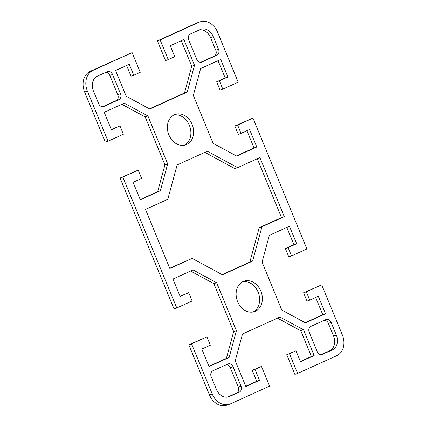 <?xml version="1.0" encoding="UTF-8"?>
<svg xmlns="http://www.w3.org/2000/svg" width="427" height="427" viewBox="0 0 427 427"><rect width="100%" height="100%" fill="white"/><g stroke="black" fill="none" stroke-linecap="round" stroke-linejoin="round"><path stroke-width="0.64" d="M253.099 312.004A16.114 12.73 70.9 0 0 258.105 292.089A16.114 12.73 70.9 0 0 242.632 281.751M237.625 301.67A16.114 12.73 -109.1 0 1 243.977 281.174A16.114 12.73 -109.1 0 1 260.854 291.139A16.114 12.73 -109.1 0 1 254.503 311.63A16.114 12.73 -109.1 0 1 237.625 301.67M184.368 145.249A16.114 12.73 70.9 0 0 189.374 125.33A16.114 12.73 70.9 0 0 173.901 114.996M168.895 134.911A16.114 12.73 -109.1 0 1 175.241 114.42A16.114 12.73 -109.1 0 1 192.118 124.38A16.114 12.73 -109.1 0 1 185.772 144.876A16.114 12.73 -109.1 0 1 168.895 134.911M87.386 91.09A16.584 13.104 -109.1 0 1 93.027 70.348L132.135 52.617L90.278 71.298A16.584 13.104 70.9 0 0 84.637 92.04L105.293 142.154L108.042 141.204L87.386 91.09L84.637 92.04M168.265 59.615L165.516 60.565L157.398 40.869L160.146 39.919L168.265 59.615L174.755 56.674L170.245 45.732L183.904 39.535L194.509 65.267L187.223 92.056L149.797 109.024L126.195 96.24L115.589 70.508L129.253 64.312L133.763 75.253L131.02 76.203L126.611 65.512M149.498 108.864L184.48 93.006L191.766 66.217L181.261 40.736M160.146 39.919L199.254 22.188A16.584 13.104 -109.1 0 1 200.146 21.83L197.402 22.78A16.584 13.104 70.9 0 0 196.511 23.138L157.398 40.869M241.031 133.373L238.282 134.324L234.855 126.008L252.971 118.092L237.604 125.058L241.031 133.373L249.571 129.504L256.787 147.011L236.702 156.117L213.105 143.328L193.335 95.365L200.626 68.576L220.706 59.476L227.922 76.983L219.382 80.852L222.809 89.168L220.065 90.118L216.638 81.803L225.178 77.933L218.064 60.671M236.409 155.956L254.038 147.961L246.929 130.699M309.762 300.133L307.018 301.083L303.592 292.767L321.707 284.846L306.335 291.817L309.762 300.133L318.302 296.258L325.518 313.77L305.438 322.871L281.836 310.087L262.071 262.125L269.357 235.336L289.437 226.23L296.653 243.737L288.113 247.612L291.54 255.928L288.796 256.878L285.369 248.562L293.909 244.687L286.795 227.431M305.14 322.711L322.775 314.715L315.66 297.459M294.865 374.383L286.747 354.688L295.98 350.797L289.49 353.737L297.608 373.433L294.865 374.383M300.389 361.488L311.411 356.492L300.805 330.76L277.502 318.136M245.738 386.264L256.755 381.268L252.245 370.326L261.484 366.435L254.994 369.376L259.504 380.318L245.84 386.515L235.234 360.783L242.52 333.994L279.952 317.026L303.549 329.809L314.155 355.542L300.491 361.738L295.98 350.797M209.476 394.916A16.584 13.104 70.9 0 0 226.854 405.17L229.598 404.22A16.584 13.104 -109.1 0 1 212.219 393.966L191.563 343.852L188.819 344.802L209.476 394.916L212.219 393.966M188.819 344.802L206.935 336.882L191.563 343.852M208.936 366.329L226.374 358.424L233.665 331.635L213.895 283.672L190.591 271.044M180.071 296.301L188.718 292.676L180.178 296.546L172.962 279.039L193.041 269.933L216.638 282.722L236.409 330.685L229.123 357.474L209.038 366.574L201.822 349.067L210.362 345.197L206.935 336.882M120.088 178.043L174.029 308.908L176.773 307.963L122.832 177.093L120.088 178.043L138.204 170.122L122.832 177.093M140.205 199.569L157.643 191.664L164.929 164.875L145.164 116.913L121.86 104.289M111.34 129.541L119.982 125.917L111.442 129.792L104.225 112.285L124.31 103.179L147.907 115.963L167.678 163.925L160.387 190.714L140.307 199.82L133.091 182.313L141.631 178.438L138.204 170.122M169.732 268.263L192.145 258.394L169.834 268.508L145.479 209.422L167.79 199.308L177.141 164.939L207.325 151.254L237.599 167.656L259.91 157.542L284.265 216.628L261.954 226.742L252.603 261.11L222.419 274.796L192.145 258.394M222.125 274.636L249.859 262.061L259.21 227.692L281.521 217.578L257.267 158.737M237.599 167.656L234.855 168.606L204.875 152.364M200.658 62.294L214.178 56.167A4.74 3.747 70.9 0 0 215.79 50.237L210.559 37.544A11.849 9.362 70.9 0 0 199.42 29.906M102.624 106.739L116.144 100.612A4.74 3.747 70.9 0 0 117.756 94.687L109.819 75.43A4.74 3.747 70.9 0 0 105.837 72.334M227.58 397.094L236.654 392.984A4.74 3.747 70.9 0 0 238.266 387.059L230.329 367.802A4.74 3.747 70.9 0 0 226.342 364.706M321.163 354.666L329.559 350.861A11.849 9.362 70.9 0 0 333.588 336.044L328.358 323.351A4.74 3.747 70.9 0 0 324.376 320.261M261.484 366.435L269.602 386.131L230.489 403.862A16.584 13.104 -109.1 0 1 229.598 404.22M200.146 21.83A16.584 13.104 -109.1 0 1 217.524 32.084L238.181 82.197L222.809 89.168M321.707 284.846L342.363 334.96A16.584 13.104 -109.1 0 1 336.722 355.702L297.608 373.433M281.521 217.578L284.265 216.628M259.21 227.692L261.954 226.742M249.859 262.061L252.603 261.11M196.671 59.198L188.734 39.941A4.74 3.747 -109.1 0 1 190.346 34.016L200.252 29.527A11.849 9.362 -109.1 0 1 200.893 29.271A11.849 9.362 -109.1 0 1 213.303 36.599L218.533 49.292A4.74 3.747 -109.1 0 1 216.921 55.216L201.891 62.027A4.74 3.747 -109.1 0 1 201.64 62.128A4.74 3.747 -109.1 0 1 196.671 59.198M225.178 77.933L227.922 76.983M216.638 81.803L219.382 80.852M234.855 126.008L237.604 125.058M254.038 147.961L256.787 147.011M252.971 118.092L306.912 248.957L291.54 255.928M133.763 75.253L140.253 72.312L132.135 52.617M191.766 66.217L194.509 65.267M184.48 93.006L187.223 92.056M118.893 99.662L103.862 106.478A4.74 3.747 -109.1 0 1 103.606 106.579A4.74 3.747 -109.1 0 1 98.642 103.649L93.412 90.956A11.849 9.362 -109.1 0 1 97.441 76.139L107.342 71.651A4.74 3.747 -109.1 0 1 107.599 71.549A4.74 3.747 -109.1 0 1 112.563 74.479L120.499 93.737A4.74 3.747 -109.1 0 1 118.893 99.662L116.144 100.612M164.929 164.875L167.678 163.925M157.643 191.664L160.387 190.714M108.042 141.204L123.408 134.233L119.982 125.917M145.164 116.913L147.907 115.963M310.856 326.388L325.886 319.577A4.74 3.747 -109.1 0 1 326.137 319.476A4.74 3.747 -109.1 0 1 331.101 322.401L336.337 335.094A11.849 9.362 -109.1 0 1 332.307 349.91L322.401 354.399A4.74 3.747 -109.1 0 1 322.145 354.501A4.74 3.747 -109.1 0 1 317.181 351.57L309.244 332.313A4.74 3.747 -109.1 0 1 310.856 326.388M293.909 244.687L296.653 243.737M285.369 248.562L288.113 247.612M303.592 292.767L306.335 291.817M322.775 314.715L325.518 313.77M300.805 330.76L303.549 329.809M311.411 356.492L314.155 355.542M286.747 354.688L289.49 353.737M252.245 370.326L254.994 369.376M256.755 381.268L259.504 380.318M233.073 366.852L241.009 386.109A4.74 3.747 -109.1 0 1 239.398 392.034L229.491 396.523A11.849 9.362 -109.1 0 1 228.856 396.779A11.849 9.362 -109.1 0 1 216.441 389.456L211.21 376.763A4.74 3.747 -109.1 0 1 212.822 370.833L227.853 364.023A4.74 3.747 -109.1 0 1 228.109 363.921A4.74 3.747 -109.1 0 1 233.073 366.852L230.329 367.802M226.374 358.424L229.123 357.474M176.773 307.963L192.145 300.992L188.718 292.676M213.895 283.672L216.638 282.722M233.665 331.635L236.409 330.685M93.027 70.348L90.278 71.298M196.511 23.138L199.254 22.188M210.559 37.544L213.303 36.599M215.79 50.237L218.533 49.292M214.178 56.167L216.921 55.216M201.373 62.209L201.891 62.027M103.345 106.654L103.862 106.478M109.819 75.43L112.563 74.479M117.756 94.687L120.499 93.737M328.358 323.351L331.101 322.401M333.588 336.044L336.337 335.094M329.559 350.861L332.307 349.91M321.883 354.581L322.401 354.399M238.266 387.059L241.009 386.109M236.654 392.984L239.398 392.034M228.194 396.971L229.491 396.523"/></g></svg>
